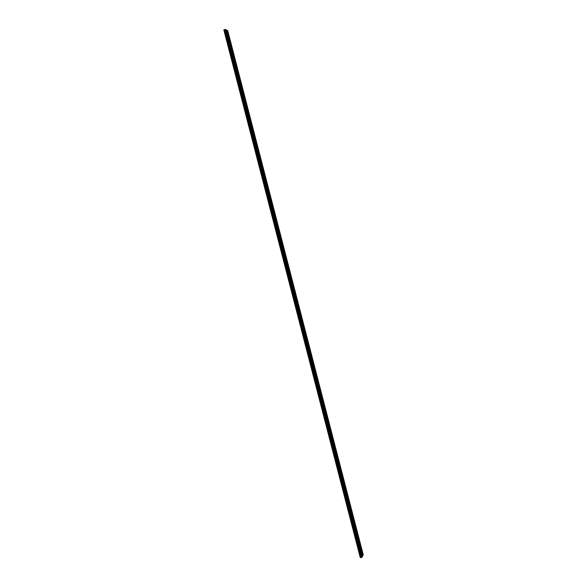 <?xml version="1.0" encoding="UTF-8"?>
<svg xmlns="http://www.w3.org/2000/svg" width="587" height="587" viewBox="0 0 587 587"><rect width="100%" height="100%" fill="white"/><g stroke="black" fill="none" stroke-linecap="round" stroke-linejoin="round"><path stroke-width="0.88" d="M295.973 300.236L295.899 300.72L295.973 300.236M297.983 308.014L297.91 308.491L297.983 308.014M299.994 315.777L299.92 316.261L299.994 315.777M301.997 323.532L301.923 324.024L301.997 323.532M304 331.288L303.927 331.787L304 331.288M306.003 339.037L305.93 339.543L306.003 339.037M308.006 346.785L307.933 347.284L308.006 346.785M310.009 354.519L309.936 355.032L310.009 354.519M312.013 362.252L311.939 362.766L312.013 362.252M314.008 369.979L313.935 370.5L314.008 369.979M316.004 377.705L315.931 378.226L316.004 377.705M318 385.417L317.927 385.945L318 385.417M319.996 393.129L319.922 393.664L319.996 393.129M321.984 400.833L321.911 401.369L321.984 400.833M323.98 408.537L323.907 409.073L323.98 408.537M325.968 416.227L325.895 416.777L325.968 416.227M327.957 423.917L327.884 424.467L327.957 423.917M329.945 431.599L329.872 432.157L329.945 431.599M331.926 439.281L331.86 439.839L331.926 439.281M333.915 446.956L333.842 447.521L333.915 446.956M335.896 454.624L335.823 455.189L335.896 454.624M337.877 462.285L337.811 462.857L337.877 462.285M339.858 469.938L339.785 470.517L339.858 469.938M341.839 477.591L341.766 478.178L341.839 477.591M343.813 485.236L343.747 485.831L343.813 485.236M345.787 492.875L345.721 493.476L345.787 492.875M347.761 500.513L347.695 501.115L347.761 500.513M349.735 508.144L349.669 508.753L349.735 508.144M351.708 515.768L351.642 516.377L351.708 515.768M353.682 523.384L353.616 524L353.682 523.384M355.649 531L355.583 531.624L355.649 531M357.615 538.609L357.549 539.233L357.615 538.609M359.582 546.211L359.515 546.842L359.582 546.211M361.548 553.812L361.482 554.451L361.548 553.812M228.849 40.672L228.578 40.143L228.849 40.672M230.911 48.633L230.632 48.105L230.911 48.633M232.966 56.579L232.694 56.066L232.966 56.579M235.02 64.526L234.749 64.012L235.02 64.526M237.075 72.465L236.803 71.959L237.075 72.465M239.122 80.397L238.858 79.898L239.122 80.397M241.169 88.321L240.912 87.83L241.169 88.321M243.223 96.246L242.967 95.754L243.223 96.246M245.271 104.163L245.014 103.672L245.271 104.163M247.31 112.073L247.061 111.589L247.31 112.073M249.358 119.975L249.108 119.499L249.358 119.975M251.397 127.878L251.155 127.401L251.397 127.878M253.445 135.766L253.202 135.304L253.445 135.766M255.484 143.654L255.242 143.191L255.484 143.654M257.517 151.541L257.282 151.079L257.517 151.541M259.557 159.415L259.322 158.96L259.557 159.415M261.589 167.288L261.362 166.84L261.589 167.288M263.629 175.153L263.394 174.706L263.629 175.153M265.662 183.012L265.434 182.572L265.662 183.012M267.687 190.863L267.467 190.43L267.687 190.863M269.719 198.714L269.499 198.281L269.719 198.714M271.744 206.558L271.532 206.132L271.744 206.558M273.777 214.394L273.557 213.976L273.777 214.394M275.802 222.224L275.589 221.813L275.802 222.224M277.82 230.053L277.614 229.642L277.82 230.053M279.845 237.874L279.639 237.464L279.845 237.874M281.863 245.689L281.797 246.136L281.863 245.689M283.888 253.496L283.815 253.951L283.888 253.496M285.906 261.303L285.832 261.758L285.906 261.303M287.923 269.103L287.85 269.565L287.923 269.103M289.934 276.895L289.861 277.358L289.934 276.895M291.952 284.68L291.878 285.15L291.952 284.68M293.962 292.465L293.889 292.935L293.962 292.465M226.795 32.711L226.516 32.182L226.795 32.711M297.022 299.825L296.949 300.302L297.022 299.825M299.018 307.566L298.944 308.043L299.018 307.566M301.021 315.292L300.948 315.784L301.021 315.292M303.017 323.026L302.943 323.51L303.017 323.026M305.013 330.745L304.939 331.237L305.013 330.745M307.008 338.464L306.935 338.963L307.008 338.464M309.004 346.176L308.931 346.675L309.004 346.176M310.993 353.88L310.919 354.387L310.993 353.88M312.988 361.577L312.915 362.091L312.988 361.577M314.977 369.274L314.903 369.788L314.977 369.274M316.965 376.964L316.892 377.485L316.965 376.964M318.946 384.646L318.88 385.175L318.946 384.646M320.935 392.329L320.862 392.857L320.935 392.329M322.916 400.004L322.85 400.539L322.916 400.004M324.905 407.672L324.831 408.207L324.905 407.672M326.886 415.332L326.812 415.875L326.886 415.332M328.859 422.992L328.793 423.535L328.859 422.992M330.841 430.645L330.774 431.196L330.841 430.645M332.814 438.291L332.748 438.849L332.814 438.291M334.795 445.929L334.722 446.494L334.795 445.929M336.769 453.568L336.696 454.133L336.769 453.568M338.743 461.199L338.67 461.771L338.743 461.199M340.709 468.822L340.643 469.402L340.709 468.822M342.683 476.439L342.617 477.026L342.683 476.439M344.65 484.055L344.584 484.642L344.65 484.055M346.616 491.664L346.55 492.258L346.616 491.664M348.583 499.273L348.517 499.867L348.583 499.273M350.549 506.867L350.483 507.469L350.549 506.867M352.516 514.461L352.449 515.07L352.516 514.461M354.475 522.048L354.409 522.665L354.475 522.048M356.434 529.635L356.368 530.252L356.434 529.635M358.393 537.208L358.327 537.831L358.393 537.208M360.352 544.78L360.286 545.411L360.352 544.78M362.311 552.352L362.245 552.983L362.311 552.352M230.192 41.354L229.921 40.833L230.192 41.354M232.239 49.279L231.968 48.758L232.239 49.279M234.286 57.196L234.022 56.682L234.286 57.196M236.334 65.106L236.069 64.592L236.334 65.106M238.381 73.008L238.117 72.502L238.381 73.008M240.421 80.911L240.156 80.412L240.421 80.911M242.46 88.806L242.204 88.307L242.46 88.806M244.5 96.694L244.243 96.202L244.5 96.694M246.54 104.574L246.283 104.09L246.54 104.574M248.572 112.447L248.323 111.97L248.572 112.447M250.612 120.32L250.363 119.843L250.612 120.32M252.645 128.186L252.403 127.717L252.645 128.186M254.677 136.045L254.435 135.582L254.677 136.045M256.702 143.903L256.468 143.441L256.702 143.903M258.735 151.747L258.5 151.292L258.735 151.747M260.76 159.591L260.533 159.143L260.76 159.591M262.785 167.427L262.558 166.987L262.785 167.427M264.81 175.264L264.59 174.823L264.81 175.264M266.836 183.085L266.615 182.652L266.836 183.085M268.861 190.907L268.641 190.474L268.861 190.907M270.878 198.722L270.658 198.296L270.878 198.722M272.896 206.536L272.684 206.11L272.896 206.536M274.914 214.336L274.701 213.917L274.914 214.336M276.932 222.135L276.719 221.725L276.932 222.135M278.95 229.928L278.737 229.524L278.95 229.928M280.96 237.72L280.755 237.317L280.96 237.72M282.971 245.498L282.905 245.946L282.971 245.498M284.981 253.276L284.915 253.731L284.981 253.276M286.992 261.046L286.918 261.508L286.992 261.046M289.002 268.817L288.929 269.272L289.002 268.817M291.005 276.572L290.939 277.042L291.005 276.572M293.016 284.328L292.942 284.798L293.016 284.328M295.019 292.077L294.945 292.553L295.019 292.077M228.145 33.43L227.866 32.901L228.145 33.43M361.893 557.423L294.432 296.574L295.166 296.296L362.421 556.395L361.775 557.474L225.188 29.365L294.403 296.567L295.151 296.259L226.266 29.856L225.32 29.35M362.715 555.816L295.569 296.142L296.296 295.87L363.243 554.796L362.392 556.278M361.775 557.474L360.242 557.555L223.918 29.849M295.151 296.259L294.417 296.538M361.526 557.511L294.307 296.611M294.3 296.574L225.188 29.365M360.822 557.533L224.3 29.746L361.115 557.401M361.387 557.364L224.953 29.453M226.288 29.952L362.597 555.874M360.455 557.643L223.918 29.842L224.3 29.746M296.296 295.87L227.734 30.649L226.663 30.157M223.838 29.922L360.345 557.599M360.66 557.613L224.109 29.768M226.795 30.142L295.54 296.134L296.281 295.848M296.288 295.826L295.562 296.105M360.623 557.628L224.073 29.776M223.933 29.827L360.477 557.65"/></g></svg>
